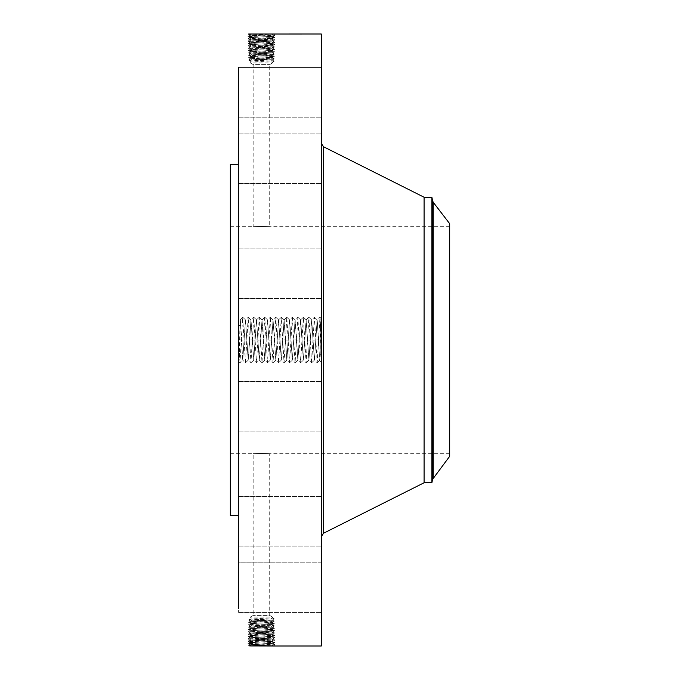 <?xml version="1.0" encoding="UTF-8"?>
<svg xmlns="http://www.w3.org/2000/svg" width="680" height="680" viewBox="0 0 680 680"><rect width="100%" height="100%" fill="white"/><g stroke="black" fill="none" stroke-linecap="round" stroke-linejoin="round"><path stroke-width="0.51" stroke-dasharray="3.4 2.55" d="M321.308 34L321.308 646M238.603 67.549L321.308 67.549L321.308 117.172L321.308 67.549L321.308 117.172L321.308 67.549L238.603 67.549L238.603 608.54M268.141 626.748L272.552 627.096L250.282 628.294L272.629 629.459L250.198 630.64L272.705 631.822L250.121 633.004L272.765 634.202L250.053 635.366L272.841 636.565L249.976 637.729L272.926 638.911L249.9 640.092L273.003 641.274L249.832 642.456L273.071 643.637L251.192 644.631L247.869 645.975L274.958 644.793L247.945 643.611L274.881 642.43L248.022 641.248L274.813 640.067L248.089 638.885L274.737 637.704L248.166 636.523L274.661 635.341L248.243 634.159L274.584 632.978L248.31 631.796L274.516 630.615L248.387 629.433L274.44 628.252L248.463 627.071L274.363 625.889L248.531 624.707L274.295 623.526L248.608 622.344L274.219 621.163L248.684 619.981L274.142 618.8L272.527 619.888L250.316 621.069L272.544 622.277L250.316 623.483L272.544 624.69L250.316 625.898L272.561 627.156L250.274 628.337L272.629 629.519L250.198 630.7L272.705 631.881L250.121 633.063L272.782 634.244L250.044 635.426L272.85 636.608L249.976 637.789L272.926 638.971L249.9 640.152L273.003 641.333L249.824 642.515L273.071 643.696L251.192 644.683L249.755 644.878L247.869 645.975L248.608 645.975M238.603 350.616L238.603 317.857L238.603 350.616M238.603 261.749L238.603 298.452L238.603 261.749M238.603 494.156L238.603 164.339L238.603 494.156M238.603 179.903L238.603 133.9L238.603 179.903M238.603 171.623L238.603 133.9L238.603 171.623M238.603 274.227L238.603 248.838L238.603 274.227M238.603 394.459L238.603 431.162L238.603 394.459M238.603 500.098L238.603 546.1L238.603 500.098M238.603 562.836L238.603 612.45L238.603 562.827L321.308 562.827L321.308 612.45L321.308 562.827L238.603 562.827M238.603 508.377L238.603 546.1L238.603 508.377M238.603 405.773L238.603 431.162L238.603 405.773M249.73 34.068L247.869 34.026L249.73 34.068C255.535 34.493 274.788 34.102 273.148 34L272.995 34.008M321.308 354.577L321.308 317.857L321.308 362.142L321.308 354.577L319.328 355.011L319.6 360.434L321.308 362.142M321.308 261.749L321.308 298.452L321.308 261.749M321.308 512.712L321.308 143.2L321.308 512.712M321.308 179.903L321.308 133.9L321.308 179.903M321.308 171.623L321.308 133.9L321.308 171.623M321.308 274.227L321.308 248.838L321.308 274.227M321.308 394.459L321.308 431.162L321.308 394.459M321.308 500.098L321.308 546.1L321.308 500.098M321.308 508.377L321.308 546.1L321.308 508.377M321.308 405.773L321.308 431.162L321.308 405.773M321.308 323.459L321.308 356.541L321.308 323.459L320.815 323.459L320.815 356.541L320.815 323.459M249.917 640.11L248.089 638.885L249.9 640.092L248.022 641.248L249.824 642.515L247.945 643.611L249.755 644.818L273.148 646L274.958 644.793L273.054 643.671L274.958 644.793L273.164 646M249.917 640.126L248.03 641.223L249.84 642.472L247.945 643.611L249.755 644.878L272.995 645.991M238.603 325.737L240.593 325.244L240.593 324.19C240.269 315.46 239.955 320.705 239.632 339.932L239.419 350.225C239.148 363.698 238.875 365.245 238.603 354.892L238.603 362.142M238.603 340L241.306 339.889L242.726 360.145L240.303 319.558L238.603 317.857M230.333 164.339L230.333 515.661M247.911 34L249.773 35.148L247.945 36.389L249.84 37.511L273.071 36.303L251.192 35.317L247.902 34M251.183 35.317L249.534 34.221L274.958 35.207L273.054 36.329L274.958 35.207L247.945 36.389L274.881 37.57L272.986 38.692L251.251 37.68L247.945 36.389L249.755 35.181L273.062 36.346L274.873 37.561L273.232 37.765L248.03 38.777L274.813 39.933L248.089 41.114L249.994 42.236L272.926 41.029L249.9 39.848L271.583 38.862L274.881 37.57L273.071 36.363L249.84 37.527L248.022 38.752L249.824 37.485M274.95 35.198L273.148 34L274.95 35.198M320.815 340.008L320.815 331.347L320.815 338.997L321.308 338.997L320.815 338.997L320.815 341.003L320.815 338.997L320.815 341.003L320.815 338.997L320.815 339.949L321.308 340.178L321.308 339.226L320.815 340.008L321.308 340.008L319.966 317.271L317.203 362.729L315.792 340L318.512 339.889L319.328 356.039C319.575 363.324 319.821 361.318 320.059 350.022L320.272 340.068C320.62 321.325 320.969 310.19 321.308 325.423L321.308 317.857M321.308 356.541L320.815 356.541M240.593 325.244L241.306 339.889M230.333 439.798L230.333 226.287L230.333 439.798M319.328 355.011L317.212 319.838M318.512 339.889L317.177 319.855L314.449 360.162M424.107 197.251L424.107 482.749M320.815 326.969L320.815 353.03L320.815 326.969L321.308 326.969L321.308 353.03L321.308 326.969M320.815 353.787L320.815 355.784L320.815 353.787L321.308 353.787L321.308 355.784L321.308 353.787M320.815 349.452L320.815 351.458L320.815 349.452L320.815 351.458L320.815 349.452L321.308 349.452L321.308 351.458L321.308 349.452L320.815 349.452M320.815 326.213L320.815 324.216L320.815 326.213L321.308 326.213L321.308 324.216L321.308 326.213M320.815 330.548L320.815 328.542L320.815 330.548L320.815 328.542L320.815 330.548L321.308 330.548L321.308 328.542L321.308 330.548L320.815 330.548M273.071 643.637L274.873 642.438L272.986 641.308L274.881 642.43L273.071 643.696M313.08 340.111L315.792 340L314.381 317.271L311.627 362.729L308.873 317.271L306.111 362.729L303.356 317.271L300.594 362.729L297.84 317.271L295.086 362.729L292.324 317.271L289.57 362.729L286.807 317.271L284.053 362.729L281.299 317.271L278.536 362.729L275.782 317.271L273.02 362.729L270.266 317.271L267.512 362.729L264.75 317.271L261.995 362.729L259.241 317.271L256.479 362.729L253.725 317.271L250.963 362.729L248.208 317.271L245.454 362.729L242.726 360.145L245.446 319.838L248.276 360.162L250.996 319.855L253.793 360.162L256.513 319.855L259.233 360.162L261.995 319.838L264.75 360.162L267.503 319.838L270.266 360.162L273.054 319.855L275.782 360.162L278.604 319.838L281.367 360.162L284.121 319.838L286.875 360.162L289.637 319.838L292.392 360.162L295.146 319.838L297.908 360.162L300.662 319.838L303.425 360.162L306.178 319.838L308.933 360.162L311.695 319.838L314.415 360.145L317.135 319.838M245.454 362.729L242.692 317.271L239.998 362.729L242.76 360.162L245.48 319.855L248.208 360.162L250.963 319.838L253.716 360.162L256.479 319.838L259.301 360.162L262.029 319.855L264.817 360.162L267.537 319.855L270.334 360.162L273.054 319.855L275.85 360.162L278.57 319.855L281.291 360.162L284.053 319.838L286.807 360.162L289.57 319.838L292.324 360.162L295.077 319.838L297.84 360.162L300.594 319.838L303.348 360.162L306.111 319.838L308.907 360.145L311.661 319.855L314.381 360.162M449.667 439.798L449.667 226.287L449.667 439.798M257.465 226.517C247.86 225.913 256.275 226.772 265.396 226.517C275 225.913 266.585 226.772 257.465 226.517L253.164 226.287L253.164 64.591L269.705 64.591L253.164 64.591L250.316 62.942L272.544 62.942L250.316 62.942L250.316 60.979L272.544 59.815L250.316 58.659L272.544 57.494L250.316 56.338L272.544 55.173L250.316 54.017L266.781 53.252L250.333 54.086L248.531 55.292L250.333 56.355L248.531 55.292L274.295 56.474L248.608 57.655L274.219 58.837L272.527 59.84L274.219 58.837L248.684 60.018L250.333 60.996L248.684 60.018L274.142 61.2L272.544 62.135L270.903 61.2L272.527 60.112L274.133 61.183L270.903 61.2M265.396 226.517L269.705 226.287L269.705 64.591L272.544 62.942L272.544 62.135L250.316 60.979M265.396 453.483C275 454.087 266.585 453.228 257.465 453.483C247.86 454.087 256.275 453.228 265.396 453.483L269.705 453.713L269.705 615.409L253.164 615.409L269.705 615.409L272.544 617.058L250.316 617.058L272.544 617.058L272.544 617.865L270.903 618.8L272.544 619.871L274.142 618.8L272.544 617.865L250.316 619.021L272.544 620.185L250.316 621.341L272.544 622.506L250.316 623.662L272.544 624.827L250.316 625.983L266.781 626.748M257.465 453.483L253.164 453.713L253.164 615.409L250.316 617.058L250.316 619.021L248.684 619.981L250.333 619.004M431.919 197.251L431.919 482.749M321.308 353.03L320.815 353.03M321.308 341.003L320.815 341.003L320.815 348.177L320.815 340.536L321.308 341.649L321.308 340.671L321.308 348.177L321.308 340.153L321.308 341.649L321.308 340.536L320.815 341.02L321.308 341.028M321.308 355.784L320.815 355.784M321.308 351.458L320.815 351.458L321.308 351.458L321.308 349.452L321.308 351.458M321.308 324.216L320.815 324.216M321.308 328.542L320.815 328.542L321.308 328.542L321.308 330.548L321.308 328.542M449.667 456.322L449.667 223.677M268.132 53.252L272.552 52.904L250.282 51.706L272.629 50.541L250.198 49.359L272.705 48.178L250.121 46.996L272.765 45.798L250.053 44.633L272.841 43.435L249.976 42.27L272.926 41.089L249.9 39.907L273.003 38.726L249.832 37.544M321.308 338.529L320.815 338.495M321.308 338.334L321.308 334.203L321.308 338.334L320.815 338.325L320.815 332.758L320.815 338.419L321.308 338.334M321.308 336.914L321.308 338.062L321.308 336.914L320.815 336.914L321.308 336.914M321.308 340.289L320.815 340.28L321.308 340.289M321.308 344.802L321.308 345.958L321.308 343.714L321.308 344.802L320.815 344.802L321.308 344.82M321.308 346.222L321.308 345.703L320.815 346.222M321.308 345.482L321.308 344.683L320.815 345.482L321.308 345.482M321.308 344.497L321.308 343.094L321.308 344.497L320.815 344.488L321.308 344.497M321.308 348.721L321.308 348.015L320.815 348.721L320.815 347.267L320.815 348.721M321.308 347.879L321.308 347.267L320.815 347.879M321.308 346.298L320.815 346.486L321.308 346.298M321.308 345.194L321.308 343.714L321.308 345.194L320.815 345.194L320.815 340.62L320.815 345.194M321.308 343.536L321.308 340.62L321.308 344.582L321.308 343.536L320.815 343.536L321.308 343.536M273.003 641.274L274.813 640.067L273.003 641.333M273.003 38.726L274.813 39.933L273.003 38.666M321.308 331.347L320.815 331.347M321.308 331.475L320.815 331.475M321.308 331.594L320.815 331.594M321.308 331.704L320.815 331.704M321.308 331.815L320.815 331.815M321.308 331.908L320.815 331.908M321.308 332.001L320.815 332.001M321.308 332.087L320.815 332.087M321.308 332.171L320.815 332.171M321.308 332.24L320.815 332.24M321.308 332.392L320.815 332.392L321.308 332.409M321.308 332.426L320.815 332.426L321.308 332.452M321.308 332.486L320.815 332.486M321.308 332.528L320.815 332.528M321.308 332.579L320.815 332.579M321.308 332.639L320.815 332.639M321.308 332.699L320.815 332.699M321.308 332.767L320.815 332.758M321.308 332.851L320.815 332.851L321.308 332.868M321.308 332.936L320.815 332.936L321.308 332.962M321.308 333.038L320.815 333.038M321.308 333.14L320.815 333.14L321.308 333.157M321.308 333.26L320.815 333.26L321.308 333.26M321.308 333.387L320.815 333.387M321.308 333.531L320.815 333.548M321.308 333.684L320.815 333.684L321.308 333.676M321.308 333.837L320.815 333.837L321.308 333.854M321.308 334.016L320.815 334.016M321.308 334.195L320.815 334.195M321.308 334.33L320.815 334.33L321.308 334.365M321.308 334.466L320.815 334.466M321.308 334.602L320.815 334.602M321.308 334.747L320.815 334.747M321.308 334.892L320.815 334.381L321.308 334.892L320.815 334.892M321.308 334.815L320.815 334.815M321.308 334.381L320.815 334.381L321.308 334.381M321.308 334.22L320.815 334.203M321.308 334.067L320.815 334.067M321.308 333.931L320.815 333.931M321.308 333.795L320.815 333.795M321.308 333.455L320.815 333.455M321.308 333.276L320.815 333.276M321.308 333.132L320.815 333.132M321.308 333.064L320.815 333.064L321.308 333.072M321.308 332.911L320.815 332.911M321.308 332.834L320.815 332.834L321.308 332.809M321.308 332.988L320.815 332.988L321.308 333.004M321.308 333.642L320.815 333.642M321.308 333.744L320.815 333.744M321.308 333.974L320.815 333.974M321.308 334.101L320.815 334.101M321.308 333.88L320.815 333.88M321.308 337.186L320.815 337.186M321.308 336.337L320.815 336.337M321.308 336.421L320.815 336.421M321.308 336.549L320.815 336.549M321.308 336.676L320.815 336.694M321.308 336.812L320.815 336.812M321.308 336.94L320.815 336.94M321.308 337.067L320.815 337.067L321.308 337.084M321.308 337.229L320.815 337.229M321.308 337.374L320.815 337.374M321.308 337.51L320.815 337.51M321.308 337.637L320.815 337.637M321.308 337.764L320.815 337.764M321.308 337.875L320.815 337.875L321.308 337.866M321.308 337.986L320.815 337.986L321.308 338.019M321.308 338.079L320.815 338.079M321.308 338.173L320.815 338.173L321.308 338.181M321.308 338.249L320.815 338.249L321.308 338.24M321.308 338.402L320.815 338.402M321.308 338.47L320.815 338.47M321.308 338.598L320.815 338.598M321.308 338.649L320.815 338.649M321.308 338.708L320.815 338.708M321.308 338.759L320.815 338.759M321.308 338.801L320.815 338.801M321.308 338.852L320.815 338.852M321.308 338.954L320.815 338.954M321.308 338.997L320.815 338.997M321.308 339.048L320.815 339.048M321.308 339.091L320.815 339.091M321.308 339.133L320.815 339.133M321.308 339.184L320.815 339.184M321.308 339.226L320.815 339.226L321.308 339.226M321.308 339.277L320.815 339.277M321.308 339.328L320.815 339.328M321.308 339.379L320.815 339.379L321.308 339.354M321.308 339.43L320.815 339.43L321.308 339.456M321.308 340.357L320.815 340.357M321.308 340.459L320.815 340.459L321.308 340.467M321.308 340.178L320.815 340.178L321.308 340.153M321.308 340.076L320.815 340.076M321.308 339.873L320.815 339.873M321.308 339.771L320.815 339.771M321.308 339.668L320.815 339.668M321.308 339.567L320.815 339.567M321.308 339.413L320.815 339.413M321.308 339.524L320.815 339.524M321.308 339.626L320.815 339.626M321.308 339.736L320.815 339.736M321.308 339.847L320.815 339.847M321.308 339.949L320.815 339.949M321.308 340.051L320.815 340.051M321.308 340.255L320.815 340.255L321.308 340.263M321.308 338.419L320.815 338.419L321.308 338.419M321.308 338.138L320.815 338.138M321.308 337.688L320.815 337.688M321.308 337.577L320.815 337.577M321.308 337.467L320.815 337.467M321.308 337.662L320.815 337.662L321.308 337.662M321.308 338.062L320.815 338.062L321.308 338.053M321.308 337.025L320.815 337.025M321.308 337.127L320.815 337.127M321.308 337.518L320.815 337.518M321.308 337.798L320.815 337.798M321.308 337.926L320.815 337.926M321.308 338.3L320.815 338.3M321.308 348.177L320.815 348.177L321.308 348.168M321.308 340.671L320.815 340.671M321.308 341.649L320.815 341.649L321.308 341.649M321.308 341.436L320.815 341.428M321.308 341.232L320.815 341.232L321.308 341.224M321.308 341.054L320.815 341.054L321.308 341.046M321.308 340.884L320.815 340.884L321.308 340.909M321.308 340.731L320.815 340.731L321.308 340.714M321.308 340.603L320.815 340.603L321.308 340.578M321.308 340.374L320.815 340.374L321.308 340.365M321.308 340.212L320.815 340.212M321.308 340.799L320.815 340.799M321.308 340.918L320.815 340.918L321.308 340.935M321.308 341.164L320.815 341.164L321.308 341.13M321.308 341.3L320.815 341.3L321.308 341.326M321.308 341.538L320.815 341.538M321.308 341.377L320.815 341.377M321.308 341.258L320.815 341.258M321.308 340.62L320.815 340.62L321.308 340.62M321.308 340.536L320.815 340.536M321.308 340.756L320.815 340.756M321.308 340.841L320.815 340.841M321.308 341.122L320.815 341.122M321.308 344.021L320.815 344.021M321.308 343.094L320.815 343.094L321.308 343.094M321.308 344.743L320.815 344.743M321.308 345.958L320.815 345.958L321.308 345.942M321.308 343.714L320.815 343.714L321.308 343.714M321.308 343.893L320.815 343.893L321.308 343.927M321.308 344.063L320.815 344.063L321.308 344.063M321.308 344.216L320.815 344.216M321.308 344.352L320.815 344.352M321.308 344.658L320.815 344.683M321.308 344.964L320.815 344.964L321.308 344.99M321.308 345.108L320.815 345.108M321.308 345.245L320.815 345.245L321.308 345.245M321.308 345.363L320.815 345.363M321.308 345.584L320.815 345.584L321.308 345.567M321.308 345.772L320.815 345.772M321.308 346.094L320.815 346.094L321.308 346.069M321.308 346.248L320.815 346.248L321.308 346.23M321.308 346.392L320.815 346.392M321.308 346.536L320.815 346.536M321.308 346.451L320.815 346.451M321.308 346.35L320.815 346.35L321.308 346.324M321.308 345.89L320.815 345.89M321.308 345.695L320.815 345.695L321.308 345.703M321.308 344.114L320.815 344.114M321.308 343.357L320.815 343.357M321.308 344.471L320.815 344.471M321.308 344.887L320.815 344.887M321.308 345.075L320.815 345.075M321.308 345.253L320.815 345.253M321.308 345.414L320.815 345.414M321.308 345.831L320.815 345.831M321.308 346.043L320.815 346.043M321.308 346.137L320.815 346.137M321.308 346.418L320.815 346.418M321.308 346.511L320.815 346.486M321.308 346.604L320.815 346.604M321.308 346.707L320.815 346.707M321.308 346.8L320.815 346.8M321.308 346.894L320.815 346.894M321.308 346.987L320.815 346.987M321.308 347.267L320.815 347.267L321.308 347.267M321.308 347.319L320.815 347.319M321.308 347.361L320.815 347.361L321.308 347.335M321.308 347.412L320.815 347.412L321.308 347.412M321.308 347.497L320.815 347.497L321.308 347.48M321.308 347.574L320.815 347.574L321.308 347.556M321.308 347.675L320.815 347.675M321.308 347.726L320.815 347.726L321.308 347.735M321.308 347.786L320.815 347.786L321.308 347.76M321.308 348.525L320.815 348.525M321.308 348.594L320.815 348.594M321.308 348.389L320.815 348.389M321.308 348.202L320.815 348.202M321.308 348.032L320.815 348.032L321.308 348.015M321.308 347.616L320.815 347.616M321.308 347.505L320.815 347.505M321.308 347.421L320.815 347.421M321.308 347.65L320.815 347.65M321.308 348.339L320.815 348.339M321.308 344.582L320.815 344.582M272.544 62.135L274.142 61.2L272.544 60.129L250.333 58.905L248.684 60.018L250.316 58.93L272.527 57.698L274.21 58.82L272.544 57.723L250.333 56.491L248.608 57.655L250.316 56.516L272.527 55.284L274.295 56.474L272.544 55.309L250.316 54.102L248.531 55.292L272.782 54.306L271.184 53.091M272.527 620.16L274.219 621.163L272.527 620.16M272.909 638.945L274.813 640.067L272.909 638.945L274.72 637.678L272.833 636.582L274.737 637.704L272.909 638.928M248.089 638.885L249.994 637.763L248.089 638.885M250.333 58.675L248.608 57.655L250.333 58.675M248.693 619.998L250.333 621.095L248.693 619.998M272.544 617.865L274.142 618.8L270.903 618.8M250.333 621.325L248.608 622.344L250.333 623.509L248.608 622.344L250.333 621.325M272.909 41.055L274.813 39.933L272.909 41.055L274.737 42.296L272.833 43.418L251.379 42.407L248.089 41.114L274.737 42.296L248.166 43.477L250.07 44.599L272.85 43.392L274.737 42.296L272.909 41.072M249.917 39.89L248.089 41.114L249.9 39.848L248.022 38.752L249.917 39.873M249.976 637.729L248.175 636.531L250.07 635.4L248.166 636.523L249.976 637.789M272.527 57.52L274.295 56.474L272.527 57.52M272.544 622.277L274.21 621.18L272.544 622.506L274.295 623.526L272.527 624.716L274.295 623.526L272.544 622.506M249.976 42.27L248.175 43.469L249.798 43.673L274.661 44.659L248.243 45.84L274.584 47.022L272.688 48.144L251.515 47.133L272.782 45.755L250.044 44.574L248.166 43.477L249.976 42.211M272.841 636.565L274.652 635.35L272.765 634.219L274.661 635.341L272.85 636.608M272.527 55.199L274.363 54.111L272.527 55.199M248.549 624.725L250.333 623.645L248.531 624.707L250.316 625.898L248.549 624.725M272.527 624.801L274.363 625.889L272.527 624.801M250.061 635.384L248.243 634.159L250.044 635.426M266.781 53.252L272.561 52.845L250.274 51.663L272.629 50.481L250.198 49.3L271.32 48.314L274.584 47.022L248.31 48.203L274.516 49.385L248.387 50.566L274.44 51.748L248.463 52.93L274.363 54.111L271.184 55.36M274.354 54.094L272.544 52.887L274.44 51.748L272.612 50.524L274.44 51.748L272.536 52.87L274.354 54.094M274.354 625.906L272.544 627.113L274.44 628.252L272.612 629.476L274.44 628.252L272.536 627.13L274.354 625.906M272.841 43.435L274.652 44.651L272.765 45.781L274.661 44.659L272.85 43.392M250.061 44.617L248.243 45.84L250.044 44.574M250.121 633.004L248.243 634.159L250.138 633.038L248.327 631.771L250.214 630.674L248.31 631.796L250.121 633.063M272.765 634.202L274.575 632.952L272.688 631.856L274.584 632.978L272.782 634.244M271.192 53.04L272.841 51.944L271.252 50.728M250.282 51.706L248.48 52.955L250.333 54.035L248.463 52.93L250.274 51.663L248.387 50.566L250.291 51.688M271.192 626.909L272.782 625.693L271.184 624.639M271.192 626.96L272.841 628.057L271.252 629.272M250.282 628.294L248.48 627.045L250.333 625.965L248.463 627.071L250.274 628.337L248.387 629.433L250.291 628.312M250.121 46.996L248.243 45.84L250.138 46.962L248.327 48.229L250.214 49.325L248.31 48.203L250.121 46.937M272.705 631.822L274.499 630.59L272.612 629.493L274.516 630.615L272.705 631.881M251.643 51.91L250.053 53.125L251.676 54.196M251.643 628.09L250.053 626.875L251.676 625.804M272.705 48.178L274.499 49.41L272.612 50.507L274.516 49.385L272.705 48.118M251.643 51.858L249.994 50.762L251.583 49.546M251.643 628.141L249.994 629.238L251.583 630.453M250.214 630.658L248.387 629.433L250.198 630.7M250.214 49.342L248.387 50.566L250.198 49.3M239.998 362.729L238.603 340.425M251.183 644.683L249.73 645.932M271.643 643.501L273.3 644.597L271.711 645.813M271.643 36.499L273.3 35.402L271.711 34.187M323.501 146.744L323.501 533.256M251.251 642.319L249.602 643.416L251.192 644.631M251.251 37.68L249.602 36.584L251.192 35.368M271.583 641.138L273.232 642.235L271.643 643.45M271.583 38.862L273.232 37.765L271.643 36.55M432.505 479.4L432.505 200.6M251.32 639.957L249.662 641.053L251.251 642.269M433.253 477.7L433.253 202.3M251.32 40.044L249.662 38.947L251.251 37.731M321.308 344.301L320.815 344.301M321.308 343.74L320.815 343.74M321.308 347.046L320.815 347.046M321.308 347.106L320.815 347.106M321.308 347.157L320.815 347.157M321.308 347.216L320.815 347.216M321.308 347.93L320.815 347.93M321.308 348.007L320.815 348.007M321.308 348.083L320.815 348.083M271.515 638.775L273.164 639.871L271.575 641.087M271.515 41.225L273.164 40.129L271.575 38.913M251.379 637.593L249.73 638.69L251.32 639.906M251.676 58.837L250.18 57.851L251.685 56.703M271.184 60.002L272.646 59.032L271.184 57.91M251.676 61.157L250.249 60.214L251.685 59.117M271.184 619.998L272.646 620.967L271.184 622.09M251.676 618.842L250.249 619.786L251.685 620.883M251.676 621.163L250.18 622.149L251.685 623.296M251.379 42.407L249.73 41.31L251.32 40.095M271.447 636.412L273.105 637.509L271.515 638.724M271.184 57.681L272.714 56.669L271.184 55.497M271.184 622.319L272.714 623.331L271.184 624.504M271.447 43.588L273.105 42.492L271.515 41.276M251.447 635.231L249.798 636.327L251.387 637.542M251.676 56.516L250.121 55.488L251.685 54.289M251.676 623.483L250.121 624.512L251.685 625.711M251.447 44.77L249.798 43.673L251.387 42.458M271.388 634.049L273.037 635.145L271.447 636.361M271.388 45.951L273.037 44.855L271.447 43.639M251.515 632.867L249.857 633.964L251.447 635.179M251.515 47.133L249.857 46.036L251.447 44.82M271.32 631.686L272.969 632.783L271.379 633.998M271.32 48.314L272.969 47.217L271.379 46.002M272.765 45.798L274.575 47.014L272.782 45.755M251.575 630.505L249.925 631.601L251.515 632.817M251.575 49.495L249.925 48.399L251.515 47.183M271.26 629.323L272.909 630.419L271.32 631.635M271.26 50.677L272.909 49.581L271.32 48.365M241.392 340.111L246.823 339.889M249.62 340L252.339 339.889M252.374 340L255.094 340.111M255.136 340L257.848 339.889M257.933 340.111L263.364 339.889M266.161 340L268.88 339.889M268.923 340L271.635 340.111M268.957 340.111L274.397 339.889M277.194 340L279.913 339.889M282.71 340L285.422 339.889M285.464 340L288.184 340.111M285.506 340.111L290.938 339.889M293.734 340L296.454 339.889M296.531 340.111L301.971 339.889M307.522 340L310.241 340.111M238.603 248.838L321.308 248.838L238.603 248.838M238.603 298.452L321.308 298.452L238.603 298.452M238.603 183.523L321.308 183.523L238.603 183.523M238.603 133.9L321.308 133.9L238.603 133.9M238.603 117.172L321.308 117.172L238.603 117.172M238.603 381.548L321.308 381.548L238.603 381.548M238.603 431.162L321.308 431.162L238.603 431.162M238.603 496.476L321.308 496.476L238.603 496.476M238.603 546.1L321.308 546.1L238.603 546.1M238.603 612.45L321.308 612.45L238.603 612.45M449.667 226.287L269.705 226.287M230.333 226.287L253.164 226.287M449.667 453.713L269.705 453.713M230.333 453.713L253.164 453.713M306.178 319.838L303.416 317.271M256.479 319.838L253.784 317.271M300.662 362.729L303.39 360.145L306.111 362.729M261.995 362.729L259.267 360.145L256.547 362.729M297.908 317.271L300.594 319.838M259.301 317.271L262.063 319.838M284.121 319.838L281.358 317.271M275.842 317.271L278.536 319.838M278.604 362.729L281.333 360.145L284.053 362.729M239.938 362.729L238.944 361.786M242.76 317.271L245.488 319.855L248.208 317.271M242.692 317.271L240.286 319.558M245.514 362.729L248.243 360.145L250.963 362.729M248.276 317.271L250.996 319.855L253.725 317.271M251.03 362.729L253.759 360.145L256.479 362.729M259.241 317.271L256.513 319.855M262.063 362.729L264.784 360.145L267.512 362.729M264.817 317.271L267.546 319.855L270.266 317.271M264.75 317.271L262.029 319.855M267.572 362.729L270.3 360.145L273.02 362.729M270.334 317.271L273.054 319.855L275.782 317.271M273.088 362.729L275.817 360.145L278.536 362.729M281.299 317.271L278.57 319.855M284.121 362.729L286.841 360.145L289.57 362.729M286.875 317.271L289.603 319.855L292.324 317.271M286.807 317.271L284.087 319.855M289.629 362.729L292.357 360.145L295.086 362.729M292.392 317.271L295.12 319.855L297.84 317.271M295.146 362.729L297.874 360.145L300.594 362.729M303.356 317.271L300.628 319.855M306.178 362.729L308.907 360.145L311.627 362.729M308.933 317.271L311.661 319.855L314.381 317.271M308.873 317.271L306.144 319.855M311.695 362.729L314.415 360.145L317.144 362.729M314.449 317.271L317.177 319.855L319.898 317.271M317.203 362.729L319.617 360.442M319.966 317.271L320.96 318.223"/><path stroke-width="1.02" d="M272.944 645.983L249.73 645.932C255.535 645.507 274.788 645.898 273.148 646L321.308 646L321.308 34L248.608 34.026M238.603 608.54L238.603 67.549M238.603 515.661L230.333 515.661L230.333 164.339L238.603 164.339M424.107 197.251L431.919 197.251L431.919 482.749L424.107 482.749L424.107 197.251L323.501 146.744L321.308 143.2M433.253 477.7L433.253 202.3L449.667 223.677L449.667 456.322L432.505 479.4L432.505 200.6L431.919 197.251M424.107 482.749L323.501 533.256L323.501 146.744M323.501 533.256L321.308 536.8M431.919 482.749L432.505 479.4M433.253 202.3L432.505 200.6"/></g></svg>
